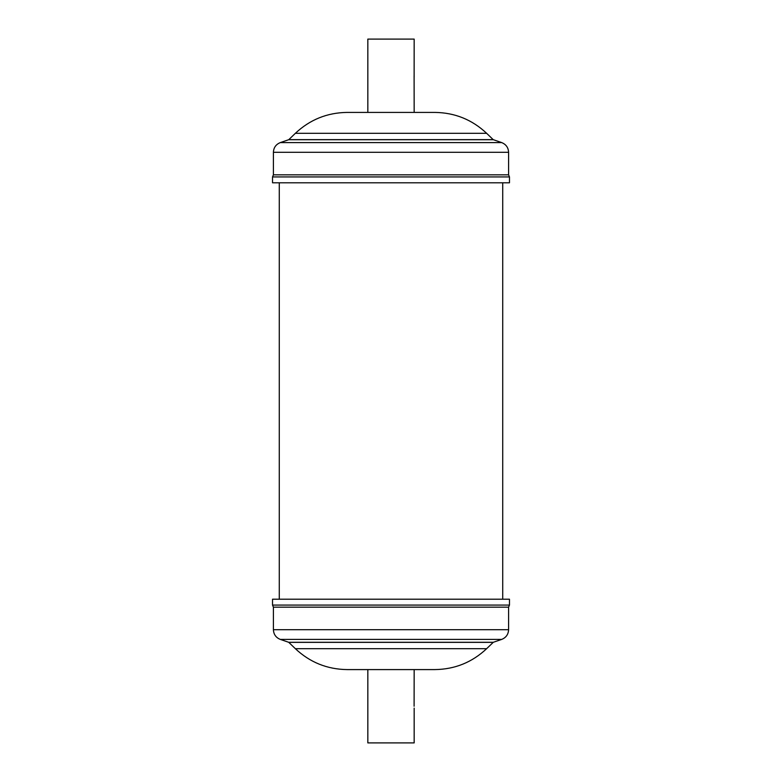 <?xml version="1.0" encoding="UTF-8"?>
<svg xmlns="http://www.w3.org/2000/svg" width="782" height="782" viewBox="0 0 782 782"><rect width="100%" height="100%" fill="white"/><g stroke="black" fill="none" stroke-linecap="round" stroke-linejoin="round"><path stroke-width="1.17" d="M486.648 133.321L493.198 139.646L288.802 139.646L295.352 133.321L486.648 133.321C472.103 119.656 454.86 112.686 434.909 112.413L347.091 112.413L367.833 112.413L367.833 39.1L414.167 39.1L414.128 77.076M414.167 112.413L414.098 75.756M493.198 139.646L501.673 142.588C506.042 144.357 508.349 147.593 508.593 152.295L508.593 174.836L273.407 174.836L272.527 176.928L272.527 182.793L509.473 182.793L509.473 176.928L272.527 176.928M414.167 708.101L414.167 742.9L367.833 742.9L367.833 669.587L414.167 669.587L414.098 706.244M486.648 648.679L295.352 648.679C309.897 662.344 327.14 669.314 347.091 669.587L434.909 669.587C454.86 669.314 472.103 662.344 486.648 648.679L493.305 642.286L501.673 639.412C506.042 637.643 508.349 634.407 508.593 629.706L508.593 607.164L509.473 605.072L509.473 599.207L272.527 599.207L272.527 605.072L509.473 605.072M295.352 648.679L288.695 642.286L280.327 639.412C275.958 637.643 273.651 634.407 273.407 629.706L273.407 607.164L508.593 607.164M502.728 599.207L502.728 182.793M279.272 599.207L279.272 182.793M493.305 139.714L288.695 139.714L280.327 142.588C275.958 144.357 273.651 147.593 273.407 152.295L273.407 174.836M501.673 142.588L280.327 142.588M508.593 152.295L273.407 152.295M288.802 642.354L493.198 642.354M288.695 642.286L493.305 642.286M280.327 639.412L501.673 639.412M273.407 629.706L508.593 629.706M508.593 174.836L509.473 176.928M273.407 607.164L272.527 605.072M295.352 133.321C309.897 119.656 327.14 112.686 347.091 112.413"/></g></svg>
